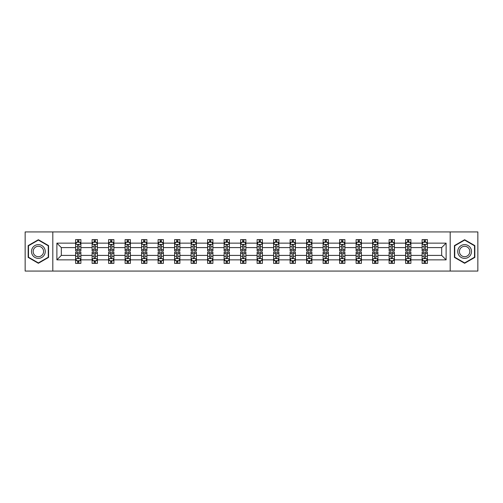 <?xml version="1.0" encoding="UTF-8"?>
<svg xmlns="http://www.w3.org/2000/svg" width="503" height="503" viewBox="0 0 503 503"><rect width="100%" height="100%" fill="white"/><g stroke="black" fill="none" stroke-linecap="round" stroke-linejoin="round"><path stroke-width="0.75" d="M450.191 231.933L25.15 231.933L25.15 271.067L477.85 271.067L477.85 231.933L450.191 231.933L450.191 271.067M427.399 259.856L427.399 255.411L441.678 255.411L446.117 259.856L427.399 259.856L427.399 263.402L425.387 263.402L425.387 260.705M52.809 271.067L52.809 231.933M422.111 259.856L410.894 259.856L410.894 255.411L422.111 255.411L422.111 263.402L427.399 263.402L427.399 260.573L426.406 260.573M410.894 259.856L410.894 263.402L408.889 263.402L408.889 260.705M405.607 259.856L394.396 259.856L394.396 255.411L405.607 255.411L405.607 263.402L410.894 263.402L410.894 260.573L409.901 260.573M394.396 259.856L394.396 263.402L392.384 263.402L392.384 260.705M389.108 259.856L377.898 259.856L377.898 255.411L389.108 255.411L389.108 263.402L394.396 263.402L394.396 260.573L393.403 260.573M377.898 259.856L377.898 263.402L375.886 263.402L375.886 260.705M372.61 259.856L361.399 259.856L361.399 255.411L372.61 255.411L372.61 263.402L377.898 263.402L377.898 260.573L376.904 260.573M361.399 259.856L361.399 263.402L359.387 263.402L359.387 260.705M356.105 259.856L344.895 259.856L344.895 255.411L356.105 255.411L356.105 263.402L361.399 263.402L361.399 260.573L360.4 260.573M344.895 259.856L344.895 263.402L342.889 263.402L342.889 260.705M339.607 259.856L328.396 259.856L328.396 255.411L339.607 255.411L339.607 263.402L344.895 263.402L344.895 260.573L343.901 260.573M328.396 259.856L328.396 263.402L326.384 263.402L326.384 260.705M323.108 259.856L311.898 259.856L311.898 255.411L323.108 255.411L323.108 263.402L328.396 263.402L328.396 260.573L327.403 260.573M311.898 259.856L311.898 263.402L309.886 263.402L309.886 260.705M306.604 259.856L295.393 259.856L295.393 255.411L306.604 255.411L306.604 263.402L311.898 263.402L311.898 260.573L310.898 260.573M295.393 259.856L295.393 263.402L293.387 263.402L293.387 260.705M290.105 259.856L278.895 259.856L278.895 255.411L290.105 255.411L290.105 263.402L295.393 263.402L295.393 260.573L294.4 260.573M278.895 259.856L278.895 263.402L276.883 263.402L276.883 260.705M273.607 259.856L262.396 259.856L262.396 255.411L273.607 255.411L273.607 263.402L278.895 263.402L278.895 260.573L277.901 260.573M262.396 259.856L262.396 263.402L260.384 263.402L260.384 260.705M257.108 259.856L245.892 259.856L245.892 255.411L257.108 255.411L257.108 263.402L262.396 263.402L262.396 260.573L261.403 260.573M245.892 259.856L245.892 263.402L243.886 263.402L243.886 260.705M240.604 259.856L229.393 259.856L229.393 255.411L240.604 255.411L240.604 263.402L245.892 263.402L245.892 260.573L244.898 260.573M229.393 259.856L229.393 263.402L227.381 263.402L227.381 260.705M224.105 259.856L212.895 259.856L212.895 255.411L224.105 255.411L224.105 263.402L229.393 263.402L229.393 260.573L228.4 260.573M212.895 259.856L212.895 263.402L210.883 263.402L210.883 260.705M207.607 259.856L196.396 259.856L196.396 255.411L207.607 255.411L207.607 263.402L212.895 263.402L212.895 260.573L211.901 260.573M196.396 259.856L196.396 263.402L194.384 263.402L194.384 260.705M191.102 259.856L179.892 259.856L179.892 255.411L191.102 255.411L191.102 263.402L196.396 263.402L196.396 260.573L195.397 260.573M179.892 259.856L179.892 263.402L177.886 263.402L177.886 260.705M174.604 259.856L163.393 259.856L163.393 255.411L174.604 255.411L174.604 263.402L179.892 263.402L179.892 260.573L178.898 260.573M163.393 259.856L163.393 263.402L161.381 263.402L161.381 260.705M158.105 259.856L146.895 259.856L146.895 255.411L158.105 255.411L158.105 263.402L163.393 263.402L163.393 260.573L162.4 260.573M146.895 259.856L146.895 263.402L144.883 263.402L144.883 260.705M141.601 259.856L130.39 259.856L130.39 255.411L141.601 255.411L141.601 263.402L146.895 263.402L146.895 260.573L145.895 260.573M130.39 259.856L130.39 263.402L128.384 263.402L128.384 260.705M125.102 259.856L113.892 259.856L113.892 255.411L125.102 255.411L125.102 263.402L130.39 263.402L130.39 260.573L129.397 260.573M113.892 259.856L113.892 263.402L111.88 263.402L111.88 260.705M108.604 259.856L97.393 259.856L97.393 255.411L108.604 255.411L108.604 263.402L113.892 263.402L113.892 260.573L112.898 260.573M97.393 259.856L97.393 263.402L95.381 263.402L95.381 260.705M92.106 259.856L80.889 259.856L80.889 255.411L92.106 255.411L92.106 263.402L97.393 263.402L97.393 260.573L96.4 260.573M80.889 259.856L80.889 263.402L78.883 263.402L78.883 260.705M75.601 259.856L56.883 259.856L56.883 243.144L75.601 243.144L75.601 247.589L61.322 247.589L61.322 255.411L75.601 255.411L75.601 263.402L80.889 263.402L80.889 260.573L79.895 260.573M76.594 242.427L75.601 242.427L75.601 239.598L75.601 243.144M77.613 242.295L77.613 239.598L75.601 239.598L80.889 239.598L80.889 243.144L92.106 243.144L92.106 239.598L97.393 239.598L97.393 243.144L108.604 243.144L108.604 239.598L113.892 239.598L113.892 243.144L125.102 243.144L125.102 239.598L130.39 239.598L130.39 243.144L141.601 243.144L141.601 239.598L146.895 239.598L146.895 243.144L158.105 243.144L158.105 239.598L163.393 239.598L163.393 243.144L174.604 243.144L174.604 239.598L179.892 239.598L179.892 243.144L191.102 243.144L191.102 239.598L196.396 239.598L196.396 243.144L207.607 243.144L207.607 239.598L212.895 239.598L212.895 243.144L224.105 243.144L224.105 239.598L229.393 239.598L229.393 243.144L240.604 243.144L240.604 239.598L245.892 239.598L245.892 243.144L257.108 243.144L257.108 239.598L262.396 239.598L262.396 243.144L273.607 243.144L273.607 239.598L278.895 239.598L278.895 243.144L290.105 243.144L290.105 239.598L295.393 239.598L295.393 243.144L306.604 243.144L306.604 239.598L311.898 239.598L311.898 243.144L323.108 243.144L323.108 239.598L328.396 239.598L328.396 243.144L339.607 243.144L339.607 239.598L344.895 239.598L344.895 243.144L356.105 243.144L356.105 239.598L361.399 239.598L361.399 243.144L372.61 243.144L372.61 239.598L377.898 239.598L377.898 243.144L389.108 243.144L389.108 239.598L394.396 239.598L394.396 243.144L405.607 243.144L405.607 239.598L410.894 239.598L410.894 243.144L422.111 243.144L422.111 239.598L427.399 239.598L427.399 243.144L446.117 243.144L446.117 259.856M422.111 243.144L422.111 247.589L410.894 247.589L410.894 243.144M405.607 243.144L405.607 247.589L394.396 247.589L394.396 243.144M389.108 243.144L389.108 247.589L377.898 247.589L377.898 243.144M372.61 243.144L372.61 247.589L361.399 247.589L361.399 243.144M356.105 243.144L356.105 247.589L344.895 247.589L344.895 243.144M339.607 243.144L339.607 247.589L328.396 247.589L328.396 243.144M323.108 243.144L323.108 247.589L311.898 247.589L311.898 243.144M306.604 243.144L306.604 247.589L295.393 247.589L295.393 243.144M290.105 243.144L290.105 247.589L278.895 247.589L278.895 243.144M273.607 243.144L273.607 247.589L262.396 247.589L262.396 243.144M257.108 243.144L257.108 247.589L245.892 247.589L245.892 243.144M240.604 243.144L240.604 247.589L229.393 247.589L229.393 243.144M224.105 243.144L224.105 247.589L212.895 247.589L212.895 243.144M207.607 243.144L207.607 247.589L196.396 247.589L196.396 243.144M191.102 243.144L191.102 247.589L179.892 247.589L179.892 243.144M174.604 243.144L174.604 247.589L163.393 247.589L163.393 243.144M158.105 243.144L158.105 247.589L146.895 247.589L146.895 243.144M141.601 243.144L141.601 247.589L130.39 247.589L130.39 243.144M125.102 243.144L125.102 247.589L113.892 247.589L113.892 243.144M108.604 243.144L108.604 247.589L97.393 247.589L97.393 243.144M92.106 243.144L92.106 247.589L80.889 247.589L80.889 243.144M56.883 243.144L61.322 247.589M441.678 255.411L441.678 247.589L427.399 247.589L427.399 243.144M424.117 242.245L425.387 242.245M407.619 242.245L408.889 242.245M391.12 242.245L392.384 242.245M374.616 242.245L375.886 242.245M358.117 242.245L359.387 242.245M341.619 242.245L342.889 242.245M325.114 242.245L326.384 242.245M308.616 242.245L309.886 242.245M292.117 242.245L293.387 242.245M275.619 242.245L276.883 242.245M259.114 242.245L260.384 242.245M242.616 242.245L243.886 242.245M226.117 242.245L227.381 242.245M209.613 242.245L210.883 242.245M193.114 242.245L194.384 242.245M176.616 242.245L177.886 242.245M160.111 242.245L161.381 242.245M143.613 242.245L144.883 242.245M127.114 242.245L128.384 242.245M110.616 242.245L111.88 242.245M94.111 242.245L95.381 242.245M77.613 242.245L78.883 242.245M77.613 260.755L78.883 260.755M94.111 260.755L95.381 260.755M110.616 260.755L111.88 260.755M127.114 260.755L128.384 260.755M143.613 260.755L144.883 260.755M160.111 260.755L161.381 260.755M176.616 260.755L177.886 260.755M193.114 260.755L194.384 260.755M209.613 260.755L210.883 260.755M226.117 260.755L227.381 260.755M242.616 260.755L243.886 260.755M259.114 260.755L260.384 260.755M275.619 260.755L276.883 260.755M292.117 260.755L293.387 260.755M308.616 260.755L309.886 260.755M325.114 260.755L326.384 260.755M341.619 260.755L342.889 260.755M358.117 260.755L359.387 260.755M374.616 260.755L375.886 260.755M391.12 260.755L392.384 260.755M407.619 260.755L408.889 260.755M424.117 260.755L425.387 260.755M61.322 255.411L56.883 259.856M446.117 243.144L441.678 247.589M48.577 245.609L38.373 239.717L28.162 245.609L28.162 257.391L38.373 263.283L48.577 257.391L48.577 245.609M454.423 245.609L454.423 257.391L464.627 263.283L474.838 257.391L474.838 245.609L464.627 239.717L454.423 245.609M78.883 240.975L77.613 240.975M75.601 249.538L75.601 250.865L77.613 250.865L77.613 249.538L75.601 249.538L75.601 247.589M80.889 247.589L80.889 250.865L78.883 250.865L78.883 245.206C78.462 244.389 78.034 244.389 77.613 245.206L77.613 249.538M79.895 242.427L80.889 242.427L80.889 239.598L78.883 239.598L78.883 242.295M80.889 244.414L79.832 242.295L76.663 242.295L75.601 244.414M77.613 262.025L78.883 262.025M80.889 253.462L80.889 252.135L78.883 252.135L78.883 253.462L80.889 253.462L80.889 255.411M75.601 255.411L75.601 252.135L77.613 252.135L77.613 257.794C78.034 258.611 78.455 258.611 78.883 257.794L78.883 253.462M76.594 260.573L75.601 260.573L75.601 263.402L77.613 263.402L77.613 260.705M75.601 258.586L76.663 260.705L79.832 260.705L80.889 258.586M95.381 240.975L94.111 240.975M93.099 242.427L92.106 242.427L92.106 239.598L94.111 239.598L94.111 242.295M92.106 249.538L92.106 250.865L94.111 250.865L94.111 249.538L92.106 249.538L92.106 247.589M97.393 247.589L97.393 250.865L95.381 250.865L95.381 245.206C94.96 244.389 94.539 244.389 94.111 245.206L94.111 249.538M96.4 242.427L97.393 242.427L97.393 239.598L95.381 239.598L95.381 242.295M97.393 244.414L96.331 242.295L93.162 242.295L92.106 244.414M111.88 240.975L110.616 240.975M109.597 242.427L108.604 242.427L108.604 239.598L110.616 239.598L110.616 242.295M108.604 249.538L108.604 250.865L110.616 250.865L110.616 249.538L108.604 249.538L108.604 247.589M113.892 247.589L113.892 250.865L111.88 250.865L111.88 245.206C111.459 244.389 111.037 244.389 110.616 245.206L110.616 249.538M112.898 242.427L113.892 242.427L113.892 239.598L111.88 239.598L111.88 242.295M113.892 244.414L112.835 242.295L109.66 242.295L108.604 244.414M94.111 262.025L95.381 262.025M97.393 253.462L97.393 252.135L95.381 252.135L95.381 253.462L97.393 253.462L97.393 255.411M92.106 255.411L92.106 252.135L94.111 252.135L94.111 257.794C94.533 258.611 94.96 258.611 95.381 257.794L95.381 253.462M93.099 260.573L92.106 260.573L92.106 263.402L94.111 263.402L94.111 260.705M92.106 258.586L93.162 260.705L96.331 260.705L97.393 258.586M110.616 262.025L111.88 262.025M113.892 253.462L113.892 252.135L111.88 252.135L111.88 253.462L113.892 253.462L113.892 255.411M108.604 255.411L108.604 252.135L110.616 252.135L110.616 257.794C111.037 258.611 111.459 258.611 111.88 257.794L111.88 253.462M109.597 260.573L108.604 260.573L108.604 263.402L110.616 263.402L110.616 260.705M108.604 258.586L109.66 260.705L112.835 260.705L113.892 258.586M32.418 248.061A6.872 6.872 0 0 0 34.933 257.454A6.872 6.872 0 0 0 44.327 254.939A6.872 6.872 0 0 0 41.812 245.546A6.872 6.872 0 0 0 32.418 248.061M33.864 248.897A5.206 5.206 0 0 0 35.77 256.008A5.206 5.206 0 0 0 42.881 254.103A5.206 5.206 0 0 0 40.976 246.992A5.206 5.206 0 0 0 33.864 248.897M48.263 245.791L48.263 257.209L38.373 262.918L28.482 257.209L28.482 245.791L38.373 240.082L48.263 245.791M458.673 248.061A6.872 6.872 0 0 0 461.188 257.454A6.872 6.872 0 0 0 470.582 254.939A6.872 6.872 0 0 0 468.067 245.546A6.872 6.872 0 0 0 458.673 248.061M460.119 248.897A5.206 5.206 0 0 0 462.024 256.008A5.206 5.206 0 0 0 469.136 254.103A5.206 5.206 0 0 0 467.23 246.992A5.206 5.206 0 0 0 460.119 248.897M474.518 245.791L474.518 257.209L464.627 262.918L454.737 257.209L454.737 245.791L464.627 240.082L474.518 245.791M128.384 240.975L127.114 240.975M126.096 242.427L125.102 242.427L125.102 239.598L127.114 239.598L127.114 242.295M125.102 249.538L125.102 250.865L127.114 250.865L127.114 249.538L125.102 249.538L125.102 247.589M130.39 247.589L130.39 250.865L128.384 250.865L128.384 245.206C127.957 244.389 127.536 244.389 127.114 245.206L127.114 249.538M129.397 242.427L130.39 242.427L130.39 239.598L128.384 239.598L128.384 242.295M130.39 244.414L129.334 242.295L126.159 242.295L125.102 244.414M127.114 262.025L128.384 262.025M130.39 253.462L130.39 252.135L128.384 252.135L128.384 253.462L130.39 253.462L130.39 255.411M125.102 255.411L125.102 252.135L127.114 252.135L127.114 257.794C127.536 258.611 127.957 258.611 128.384 257.794L128.384 253.462M126.096 260.573L125.102 260.573L125.102 263.402L127.114 263.402L127.114 260.705M125.102 258.586L126.159 260.705L129.334 260.705L130.39 258.586M144.883 240.975L143.613 240.975M142.601 242.427L141.601 242.427L141.601 239.598L143.613 239.598L143.613 242.295M141.601 249.538L141.601 250.865L143.613 250.865L143.613 249.538L141.601 249.538L141.601 247.589M146.895 247.589L146.895 250.865L144.883 250.865L144.883 245.206C144.462 244.389 144.04 244.389 143.613 245.206L143.613 249.538M145.895 242.427L146.895 242.427L146.895 239.598L144.883 239.598L144.883 242.295M146.895 244.414L145.832 242.295L142.663 242.295L141.601 244.414M143.613 262.025L144.883 262.025M146.895 253.462L146.895 252.135L144.883 252.135L144.883 253.462L146.895 253.462L146.895 255.411M141.601 255.411L141.601 252.135L143.613 252.135L143.613 257.794C144.034 258.611 144.462 258.611 144.883 257.794L144.883 253.462M142.601 260.573L141.601 260.573L141.601 263.402L143.613 263.402L143.613 260.705M141.601 258.586L142.663 260.705L145.832 260.705L146.895 258.586M161.381 240.975L160.111 240.975M159.099 242.427L158.105 242.427L158.105 239.598L160.111 239.598L160.111 242.295M158.105 249.538L158.105 250.865L160.111 250.865L160.111 249.538L158.105 249.538L158.105 247.589M163.393 247.589L163.393 250.865L161.381 250.865L161.381 245.206C160.96 244.389 160.539 244.389 160.111 245.206L160.111 249.538M162.4 242.427L163.393 242.427L163.393 239.598L161.381 239.598L161.381 242.295M163.393 244.414L162.337 242.295L159.162 242.295L158.105 244.414M160.111 262.025L161.381 262.025M163.393 253.462L163.393 252.135L161.381 252.135L161.381 253.462L163.393 253.462L163.393 255.411M158.105 255.411L158.105 252.135L160.111 252.135L160.111 257.794C160.539 258.611 160.96 258.611 161.381 257.794L161.381 253.462M159.099 260.573L158.105 260.573L158.105 263.402L160.111 263.402L160.111 260.705M158.105 258.586L159.162 260.705L162.337 260.705L163.393 258.586M177.886 240.975L176.616 240.975M175.597 242.427L174.604 242.427L174.604 239.598L176.616 239.598L176.616 242.295M174.604 249.538L174.604 250.865L176.616 250.865L176.616 249.538L174.604 249.538L174.604 247.589M179.892 247.589L179.892 250.865L177.886 250.865L177.886 245.206C177.458 244.389 177.037 244.389 176.616 245.206L176.616 249.538M178.898 242.427L179.892 242.427L179.892 239.598L177.886 239.598L177.886 242.295M179.892 244.414L178.835 242.295L175.66 242.295L174.604 244.414M176.616 262.025L177.886 262.025M179.892 253.462L179.892 252.135L177.886 252.135L177.886 253.462L179.892 253.462L179.892 255.411M174.604 255.411L174.604 252.135L176.616 252.135L176.616 257.794C177.037 258.611 177.458 258.611 177.886 257.794L177.886 253.462M175.597 260.573L174.604 260.573L174.604 263.402L176.616 263.402L176.616 260.705M174.604 258.586L175.66 260.705L178.835 260.705L179.892 258.586M194.384 240.975L193.114 240.975M192.102 242.427L191.102 242.427L191.102 239.598L193.114 239.598L193.114 242.295M191.102 249.538L191.102 250.865L193.114 250.865L193.114 249.538L191.102 249.538L191.102 247.589M196.396 247.589L196.396 250.865L194.384 250.865L194.384 245.206C193.963 244.389 193.536 244.389 193.114 245.206L193.114 249.538M195.397 242.427L196.396 242.427L196.396 239.598L194.384 239.598L194.384 242.295M196.396 244.414L195.334 242.295L192.165 242.295L191.102 244.414M193.114 262.025L194.384 262.025M196.396 253.462L196.396 252.135L194.384 252.135L194.384 253.462L196.396 253.462L196.396 255.411M191.102 255.411L191.102 252.135L193.114 252.135L193.114 257.794C193.536 258.611 193.963 258.611 194.384 257.794L194.384 253.462M192.102 260.573L191.102 260.573L191.102 263.402L193.114 263.402L193.114 260.705M191.102 258.586L192.165 260.705L195.334 260.705L196.396 258.586M210.883 240.975L209.613 240.975M208.6 242.427L207.607 242.427L207.607 239.598L209.613 239.598L209.613 242.295M207.607 249.538L207.607 250.865L209.613 250.865L209.613 249.538L207.607 249.538L207.607 247.589M212.895 247.589L212.895 250.865L210.883 250.865L210.883 245.206C210.461 244.389 210.04 244.389 209.613 245.206L209.613 249.538M211.901 242.427L212.895 242.427L212.895 239.598L210.883 239.598L210.883 242.295M212.895 244.414L211.838 242.295L208.663 242.295L207.607 244.414M209.613 262.025L210.883 262.025M212.895 253.462L212.895 252.135L210.883 252.135L210.883 253.462L212.895 253.462L212.895 255.411M207.607 255.411L207.607 252.135L209.613 252.135L209.613 257.794C210.04 258.611 210.461 258.611 210.883 257.794L210.883 253.462M208.6 260.573L207.607 260.573L207.607 263.402L209.613 263.402L209.613 260.705M207.607 258.586L208.663 260.705L211.838 260.705L212.895 258.586M227.381 240.975L226.117 240.975M225.099 242.427L224.105 242.427L224.105 239.598L226.117 239.598L226.117 242.295M224.105 249.538L224.105 250.865L226.117 250.865L226.117 249.538L224.105 249.538L224.105 247.589M229.393 247.589L229.393 250.865L227.381 250.865L227.381 245.206C226.96 244.389 226.539 244.389 226.117 245.206L226.117 249.538M228.4 242.427L229.393 242.427L229.393 239.598L227.381 239.598L227.381 242.295M229.393 244.414L228.337 242.295L225.162 242.295L224.105 244.414M226.117 262.025L227.381 262.025M229.393 253.462L229.393 252.135L227.381 252.135L227.381 253.462L229.393 253.462L229.393 255.411M224.105 255.411L224.105 252.135L226.117 252.135L226.117 257.794C226.539 258.611 226.96 258.611 227.381 257.794L227.381 253.462M225.099 260.573L224.105 260.573L224.105 263.402L226.117 263.402L226.117 260.705M224.105 258.586L225.162 260.705L228.337 260.705L229.393 258.586M243.886 240.975L242.616 240.975M241.597 242.427L240.604 242.427L240.604 239.598L242.616 239.598L242.616 242.295M240.604 249.538L240.604 250.865L242.616 250.865L242.616 249.538L240.604 249.538L240.604 247.589M245.892 247.589L245.892 250.865L243.886 250.865L243.886 245.206C243.465 244.389 243.037 244.389 242.616 245.206L242.616 249.538M244.898 242.427L245.892 242.427L245.892 239.598L243.886 239.598L243.886 242.295M245.892 244.414L244.835 242.295L241.666 242.295L240.604 244.414M242.616 262.025L243.886 262.025M245.892 253.462L245.892 252.135L243.886 252.135L243.886 253.462L245.892 253.462L245.892 255.411M240.604 255.411L240.604 252.135L242.616 252.135L242.616 257.794C243.037 258.611 243.458 258.611 243.886 257.794L243.886 253.462M241.597 260.573L240.604 260.573L240.604 263.402L242.616 263.402L242.616 260.705M240.604 258.586L241.666 260.705L244.835 260.705L245.892 258.586M260.384 240.975L259.114 240.975M258.102 242.427L257.108 242.427L257.108 239.598L259.114 239.598L259.114 242.295M257.108 249.538L257.108 250.865L259.114 250.865L259.114 249.538L257.108 249.538L257.108 247.589M262.396 247.589L262.396 250.865L260.384 250.865L260.384 245.206C259.963 244.389 259.542 244.389 259.114 245.206L259.114 249.538M261.403 242.427L262.396 242.427L262.396 239.598L260.384 239.598L260.384 242.295M262.396 244.414L261.334 242.295L258.165 242.295L257.108 244.414M259.114 262.025L260.384 262.025M262.396 253.462L262.396 252.135L260.384 252.135L260.384 253.462L262.396 253.462L262.396 255.411M257.108 255.411L257.108 252.135L259.114 252.135L259.114 257.794C259.535 258.611 259.963 258.611 260.384 257.794L260.384 253.462M258.102 260.573L257.108 260.573L257.108 263.402L259.114 263.402L259.114 260.705M257.108 258.586L258.165 260.705L261.334 260.705L262.396 258.586M276.883 240.975L275.619 240.975M274.6 242.427L273.607 242.427L273.607 239.598L275.619 239.598L275.619 242.295M273.607 249.538L273.607 250.865L275.619 250.865L275.619 249.538L273.607 249.538L273.607 247.589M278.895 247.589L278.895 250.865L276.883 250.865L276.883 245.206C276.461 244.389 276.04 244.389 275.619 245.206L275.619 249.538M277.901 242.427L278.895 242.427L278.895 239.598L276.883 239.598L276.883 242.295M278.895 244.414L277.838 242.295L274.663 242.295L273.607 244.414M275.619 262.025L276.883 262.025M278.895 253.462L278.895 252.135L276.883 252.135L276.883 253.462L278.895 253.462L278.895 255.411M273.607 255.411L273.607 252.135L275.619 252.135L275.619 257.794C276.04 258.611 276.461 258.611 276.883 257.794L276.883 253.462M274.6 260.573L273.607 260.573L273.607 263.402L275.619 263.402L275.619 260.705M273.607 258.586L274.663 260.705L277.838 260.705L278.895 258.586M293.387 240.975L292.117 240.975M291.099 242.427L290.105 242.427L290.105 239.598L292.117 239.598L292.117 242.295M290.105 249.538L290.105 250.865L292.117 250.865L292.117 249.538L290.105 249.538L290.105 247.589M295.393 247.589L295.393 250.865L293.387 250.865L293.387 245.206C292.96 244.389 292.539 244.389 292.117 245.206L292.117 249.538M294.4 242.427L295.393 242.427L295.393 239.598L293.387 239.598L293.387 242.295M295.393 244.414L294.337 242.295L291.162 242.295L290.105 244.414M292.117 262.025L293.387 262.025M295.393 253.462L295.393 252.135L293.387 252.135L293.387 253.462L295.393 253.462L295.393 255.411M290.105 255.411L290.105 252.135L292.117 252.135L292.117 257.794C292.539 258.611 292.96 258.611 293.387 257.794L293.387 253.462M291.099 260.573L290.105 260.573L290.105 263.402L292.117 263.402L292.117 260.705M290.105 258.586L291.162 260.705L294.337 260.705L295.393 258.586M309.886 240.975L308.616 240.975M307.603 242.427L306.604 242.427L306.604 239.598L308.616 239.598L308.616 242.295M306.604 249.538L306.604 250.865L308.616 250.865L308.616 249.538L306.604 249.538L306.604 247.589M311.898 247.589L311.898 250.865L309.886 250.865L309.886 245.206C309.464 244.389 309.037 244.389 308.616 245.206L308.616 249.538M310.898 242.427L311.898 242.427L311.898 239.598L309.886 239.598L309.886 242.295M311.898 244.414L310.835 242.295L307.666 242.295L306.604 244.414M308.616 262.025L309.886 262.025M311.898 253.462L311.898 252.135L309.886 252.135L309.886 253.462L311.898 253.462L311.898 255.411M306.604 255.411L306.604 252.135L308.616 252.135L308.616 257.794C309.037 258.611 309.464 258.611 309.886 257.794L309.886 253.462M307.603 260.573L306.604 260.573L306.604 263.402L308.616 263.402L308.616 260.705M306.604 258.586L307.666 260.705L310.835 260.705L311.898 258.586M326.384 240.975L325.114 240.975M324.102 242.427L323.108 242.427L323.108 239.598L325.114 239.598L325.114 242.295M323.108 249.538L323.108 250.865L325.114 250.865L325.114 249.538L323.108 249.538L323.108 247.589M328.396 247.589L328.396 250.865L326.384 250.865L326.384 245.206C325.963 244.389 325.542 244.389 325.114 245.206L325.114 249.538M327.403 242.427L328.396 242.427L328.396 239.598L326.384 239.598L326.384 242.295M328.396 244.414L327.34 242.295L324.165 242.295L323.108 244.414M325.114 262.025L326.384 262.025M328.396 253.462L328.396 252.135L326.384 252.135L326.384 253.462L328.396 253.462L328.396 255.411M323.108 255.411L323.108 252.135L325.114 252.135L325.114 257.794C325.542 258.611 325.963 258.611 326.384 257.794L326.384 253.462M324.102 260.573L323.108 260.573L323.108 263.402L325.114 263.402L325.114 260.705M323.108 258.586L324.165 260.705L327.34 260.705L328.396 258.586M342.889 240.975L341.619 240.975M340.6 242.427L339.607 242.427L339.607 239.598L341.619 239.598L341.619 242.295M339.607 249.538L339.607 250.865L341.619 250.865L341.619 249.538L339.607 249.538L339.607 247.589M344.895 247.589L344.895 250.865L342.889 250.865L342.889 245.206C342.461 244.389 342.04 244.389 341.619 245.206L341.619 249.538M343.901 242.427L344.895 242.427L344.895 239.598L342.889 239.598L342.889 242.295M344.895 244.414L343.838 242.295L340.663 242.295L339.607 244.414M341.619 262.025L342.889 262.025M344.895 253.462L344.895 252.135L342.889 252.135L342.889 253.462L344.895 253.462L344.895 255.411M339.607 255.411L339.607 252.135L341.619 252.135L341.619 257.794C342.04 258.611 342.461 258.611 342.889 257.794L342.889 253.462M340.6 260.573L339.607 260.573L339.607 263.402L341.619 263.402L341.619 260.705M339.607 258.586L340.663 260.705L343.838 260.705L344.895 258.586M359.387 240.975L358.117 240.975M357.105 242.427L356.105 242.427L356.105 239.598L358.117 239.598L358.117 242.295M356.105 249.538L356.105 250.865L358.117 250.865L358.117 249.538L356.105 249.538L356.105 247.589M361.399 247.589L361.399 250.865L359.387 250.865L359.387 245.206C358.966 244.389 358.538 244.389 358.117 245.206L358.117 249.538M360.4 242.427L361.399 242.427L361.399 239.598L359.387 239.598L359.387 242.295M361.399 244.414L360.337 242.295L357.168 242.295L356.105 244.414M358.117 262.025L359.387 262.025M361.399 253.462L361.399 252.135L359.387 252.135L359.387 253.462L361.399 253.462L361.399 255.411M356.105 255.411L356.105 252.135L358.117 252.135L358.117 257.794C358.538 258.611 358.96 258.611 359.387 257.794L359.387 253.462M357.105 260.573L356.105 260.573L356.105 263.402L358.117 263.402L358.117 260.705M356.105 258.586L357.168 260.705L360.337 260.705L361.399 258.586M375.886 240.975L374.616 240.975M373.603 242.427L372.61 242.427L372.61 239.598L374.616 239.598L374.616 242.295M372.61 249.538L372.61 250.865L374.616 250.865L374.616 249.538L372.61 249.538L372.61 247.589M377.898 247.589L377.898 250.865L375.886 250.865L375.886 245.206C375.464 244.389 375.043 244.389 374.616 245.206L374.616 249.538M376.904 242.427L377.898 242.427L377.898 239.598L375.886 239.598L375.886 242.295M377.898 244.414L376.841 242.295L373.666 242.295L372.61 244.414M374.616 262.025L375.886 262.025M377.898 253.462L377.898 252.135L375.886 252.135L375.886 253.462L377.898 253.462L377.898 255.411M372.61 255.411L372.61 252.135L374.616 252.135L374.616 257.794C375.043 258.611 375.464 258.611 375.886 257.794L375.886 253.462M373.603 260.573L372.61 260.573L372.61 263.402L374.616 263.402L374.616 260.705M372.61 258.586L373.666 260.705L376.841 260.705L377.898 258.586M392.384 240.975L391.12 240.975M390.102 242.427L389.108 242.427L389.108 239.598L391.12 239.598L391.12 242.295M389.108 249.538L389.108 250.865L391.12 250.865L391.12 249.538L389.108 249.538L389.108 247.589M394.396 247.589L394.396 250.865L392.384 250.865L392.384 245.206C391.963 244.389 391.541 244.389 391.12 245.206L391.12 249.538M393.403 242.427L394.396 242.427L394.396 239.598L392.384 239.598L392.384 242.295M394.396 244.414L393.34 242.295L390.165 242.295L389.108 244.414M391.12 262.025L392.384 262.025M394.396 253.462L394.396 252.135L392.384 252.135L392.384 253.462L394.396 253.462L394.396 255.411M389.108 255.411L389.108 252.135L391.12 252.135L391.12 257.794C391.541 258.611 391.963 258.611 392.384 257.794L392.384 253.462M390.102 260.573L389.108 260.573L389.108 263.402L391.12 263.402L391.12 260.705M389.108 258.586L390.165 260.705L393.34 260.705L394.396 258.586M408.889 240.975L407.619 240.975M406.6 242.427L405.607 242.427L405.607 239.598L407.619 239.598L407.619 242.295M405.607 249.538L405.607 250.865L407.619 250.865L407.619 249.538L405.607 249.538L405.607 247.589M410.894 247.589L410.894 250.865L408.889 250.865L408.889 245.206C408.467 244.389 408.04 244.389 407.619 245.206L407.619 249.538M409.901 242.427L410.894 242.427L410.894 239.598L408.889 239.598L408.889 242.295M410.894 244.414L409.838 242.295L406.669 242.295L405.607 244.414M407.619 262.025L408.889 262.025M410.894 253.462L410.894 252.135L408.889 252.135L408.889 253.462L410.894 253.462L410.894 255.411M405.607 255.411L405.607 252.135L407.619 252.135L407.619 257.794C408.04 258.611 408.461 258.611 408.889 257.794L408.889 253.462M406.6 260.573L405.607 260.573L405.607 263.402L407.619 263.402L407.619 260.705M405.607 258.586L406.669 260.705L409.838 260.705L410.894 258.586M425.387 240.975L424.117 240.975M423.105 242.427L422.111 242.427L422.111 239.598L424.117 239.598L424.117 242.295M422.111 249.538L422.111 250.865L424.117 250.865L424.117 249.538L422.111 249.538L422.111 247.589M427.399 247.589L427.399 250.865L425.387 250.865L425.387 245.206C424.966 244.389 424.545 244.389 424.117 245.206L424.117 249.538M426.406 242.427L427.399 242.427L427.399 239.598L425.387 239.598L425.387 242.295M427.399 244.414L426.337 242.295L423.168 242.295L422.111 244.414M424.117 262.025L425.387 262.025M427.399 253.462L427.399 252.135L425.387 252.135L425.387 253.462L427.399 253.462L427.399 255.411M422.111 255.411L422.111 252.135L424.117 252.135L424.117 257.794C424.538 258.611 424.966 258.611 425.387 257.794L425.387 253.462M423.105 260.573L422.111 260.573L422.111 263.402L424.117 263.402L424.117 260.705M422.111 258.586L423.168 260.705L426.337 260.705L427.399 258.586M80.864 244.357L75.632 244.357M80.889 249.538L78.883 249.538M77.613 246.703L75.601 246.703M80.889 246.703L78.883 246.703M78.883 241.647L77.613 241.647M75.632 258.643L80.864 258.643M75.601 253.462L77.613 253.462M78.883 256.297L80.889 256.297M75.601 256.297L77.613 256.297M77.613 261.353L78.883 261.353M97.368 244.357L92.131 244.357M97.393 249.538L95.381 249.538M94.111 246.703L92.106 246.703M97.393 246.703L95.381 246.703M95.381 241.647L94.111 241.647M113.867 244.357L108.629 244.357M113.892 249.538L111.88 249.538M110.616 246.703L108.604 246.703M113.892 246.703L111.88 246.703M111.88 241.647L110.616 241.647M92.131 258.643L97.368 258.643M92.106 253.462L94.111 253.462M95.381 256.297L97.393 256.297M92.106 256.297L94.111 256.297M94.111 261.353L95.381 261.353M108.629 258.643L113.867 258.643M108.604 253.462L110.616 253.462M111.88 256.297L113.892 256.297M108.604 256.297L110.616 256.297M110.616 261.353L111.88 261.353M130.365 244.357L125.128 244.357M130.39 249.538L128.384 249.538M127.114 246.703L125.102 246.703M130.39 246.703L128.384 246.703M128.384 241.647L127.114 241.647M125.128 258.643L130.365 258.643M125.102 253.462L127.114 253.462M128.384 256.297L130.39 256.297M125.102 256.297L127.114 256.297M127.114 261.353L128.384 261.353M146.863 244.357L141.632 244.357M146.895 249.538L144.883 249.538M143.613 246.703L141.601 246.703M146.895 246.703L144.883 246.703M144.883 241.647L143.613 241.647M141.632 258.643L146.863 258.643M141.601 253.462L143.613 253.462M144.883 256.297L146.895 256.297M141.601 256.297L143.613 256.297M143.613 261.353L144.883 261.353M163.368 244.357L158.131 244.357M163.393 249.538L161.381 249.538M160.111 246.703L158.105 246.703M163.393 246.703L161.381 246.703M161.381 241.647L160.111 241.647M158.131 258.643L163.368 258.643M158.105 253.462L160.111 253.462M161.381 256.297L163.393 256.297M158.105 256.297L160.111 256.297M160.111 261.353L161.381 261.353M179.867 244.357L174.629 244.357M179.892 249.538L177.886 249.538M176.616 246.703L174.604 246.703M179.892 246.703L177.886 246.703M177.886 241.647L176.616 241.647M174.629 258.643L179.867 258.643M174.604 253.462L176.616 253.462M177.886 256.297L179.892 256.297M174.604 256.297L176.616 256.297M176.616 261.353L177.886 261.353M196.365 244.357L191.134 244.357M196.396 249.538L194.384 249.538M193.114 246.703L191.102 246.703M196.396 246.703L194.384 246.703M194.384 241.647L193.114 241.647M191.134 258.643L196.365 258.643M191.102 253.462L193.114 253.462M194.384 256.297L196.396 256.297M191.102 256.297L193.114 256.297M193.114 261.353L194.384 261.353M212.87 244.357L207.632 244.357M212.895 249.538L210.883 249.538M209.613 246.703L207.607 246.703M212.895 246.703L210.883 246.703M210.883 241.647L209.613 241.647M207.632 258.643L212.87 258.643M207.607 253.462L209.613 253.462M210.883 256.297L212.895 256.297M207.607 256.297L209.613 256.297M209.613 261.353L210.883 261.353M229.368 244.357L224.131 244.357M229.393 249.538L227.381 249.538M226.117 246.703L224.105 246.703M229.393 246.703L227.381 246.703M227.381 241.647L226.117 241.647M224.131 258.643L229.368 258.643M224.105 253.462L226.117 253.462M227.381 256.297L229.393 256.297M224.105 256.297L226.117 256.297M226.117 261.353L227.381 261.353M245.866 244.357L240.629 244.357M245.892 249.538L243.886 249.538M242.616 246.703L240.604 246.703M245.892 246.703L243.886 246.703M243.886 241.647L242.616 241.647M240.629 258.643L245.866 258.643M240.604 253.462L242.616 253.462M243.886 256.297L245.892 256.297M240.604 256.297L242.616 256.297M242.616 261.353L243.886 261.353M262.371 244.357L257.134 244.357M262.396 249.538L260.384 249.538M259.114 246.703L257.108 246.703M262.396 246.703L260.384 246.703M260.384 241.647L259.114 241.647M257.134 258.643L262.371 258.643M257.108 253.462L259.114 253.462M260.384 256.297L262.396 256.297M257.108 256.297L259.114 256.297M259.114 261.353L260.384 261.353M278.869 244.357L273.632 244.357M278.895 249.538L276.883 249.538M275.619 246.703L273.607 246.703M278.895 246.703L276.883 246.703M276.883 241.647L275.619 241.647M273.632 258.643L278.869 258.643M273.607 253.462L275.619 253.462M276.883 256.297L278.895 256.297M273.607 256.297L275.619 256.297M275.619 261.353L276.883 261.353M295.368 244.357L290.13 244.357M295.393 249.538L293.387 249.538M292.117 246.703L290.105 246.703M295.393 246.703L293.387 246.703M293.387 241.647L292.117 241.647M290.13 258.643L295.368 258.643M290.105 253.462L292.117 253.462M293.387 256.297L295.393 256.297M290.105 256.297L292.117 256.297M292.117 261.353L293.387 261.353M311.866 244.357L306.635 244.357M311.898 249.538L309.886 249.538M308.616 246.703L306.604 246.703M311.898 246.703L309.886 246.703M309.886 241.647L308.616 241.647M306.635 258.643L311.866 258.643M306.604 253.462L308.616 253.462M309.886 256.297L311.898 256.297M306.604 256.297L308.616 256.297M308.616 261.353L309.886 261.353M328.371 244.357L323.133 244.357M328.396 249.538L326.384 249.538M325.114 246.703L323.108 246.703M328.396 246.703L326.384 246.703M326.384 241.647L325.114 241.647M323.133 258.643L328.371 258.643M323.108 253.462L325.114 253.462M326.384 256.297L328.396 256.297M323.108 256.297L325.114 256.297M325.114 261.353L326.384 261.353M344.869 244.357L339.632 244.357M344.895 249.538L342.889 249.538M341.619 246.703L339.607 246.703M344.895 246.703L342.889 246.703M342.889 241.647L341.619 241.647M339.632 258.643L344.869 258.643M339.607 253.462L341.619 253.462M342.889 256.297L344.895 256.297M339.607 256.297L341.619 256.297M341.619 261.353L342.889 261.353M361.368 244.357L356.137 244.357M361.399 249.538L359.387 249.538M358.117 246.703L356.105 246.703M361.399 246.703L359.387 246.703M359.387 241.647L358.117 241.647M356.137 258.643L361.368 258.643M356.105 253.462L358.117 253.462M359.387 256.297L361.399 256.297M356.105 256.297L358.117 256.297M358.117 261.353L359.387 261.353M377.872 244.357L372.635 244.357M377.898 249.538L375.886 249.538M374.616 246.703L372.61 246.703M377.898 246.703L375.886 246.703M375.886 241.647L374.616 241.647M372.635 258.643L377.872 258.643M372.61 253.462L374.616 253.462M375.886 256.297L377.898 256.297M372.61 256.297L374.616 256.297M374.616 261.353L375.886 261.353M394.371 244.357L389.133 244.357M394.396 249.538L392.384 249.538M391.12 246.703L389.108 246.703M394.396 246.703L392.384 246.703M392.384 241.647L391.12 241.647M389.133 258.643L394.371 258.643M389.108 253.462L391.12 253.462M392.384 256.297L394.396 256.297M389.108 256.297L391.12 256.297M391.12 261.353L392.384 261.353M410.869 244.357L405.632 244.357M410.894 249.538L408.889 249.538M407.619 246.703L405.607 246.703M410.894 246.703L408.889 246.703M408.889 241.647L407.619 241.647M405.632 258.643L410.869 258.643M405.607 253.462L407.619 253.462M408.889 256.297L410.894 256.297M405.607 256.297L407.619 256.297M407.619 261.353L408.889 261.353M427.368 244.357L422.136 244.357M427.399 249.538L425.387 249.538M424.117 246.703L422.111 246.703M427.399 246.703L425.387 246.703M425.387 241.647L424.117 241.647M422.136 258.643L427.368 258.643M422.111 253.462L424.117 253.462M425.387 256.297L427.399 256.297M422.111 256.297L424.117 256.297M424.117 261.353L425.387 261.353"/></g></svg>

